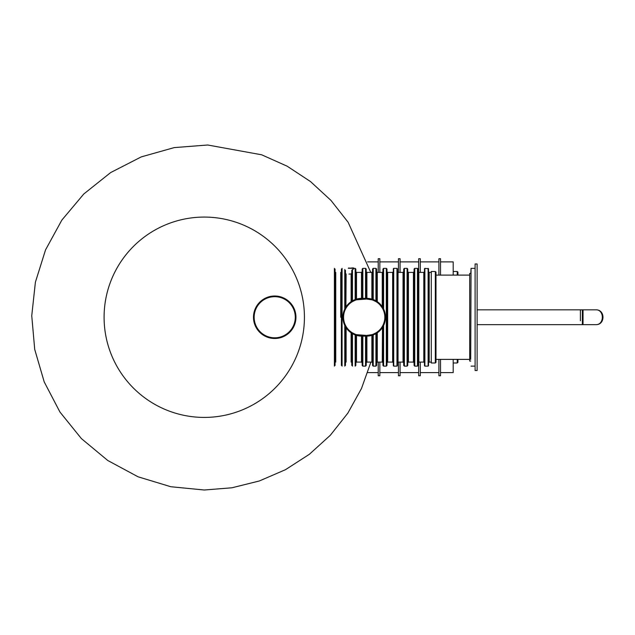 <?xml version="1.0" encoding="UTF-8"?>
<svg xmlns="http://www.w3.org/2000/svg" width="635" height="635" viewBox="0 0 635 635"><rect width="100%" height="100%" fill="white"/><g stroke="black" fill="none" stroke-linecap="round" stroke-linejoin="round"><path stroke-width="0.95" d="M274.717 337.812A20.566 20.566 0 0 1 254.151 317.246A20.566 20.566 0 0 1 274.717 296.68A20.566 20.566 0 0 1 295.283 317.246A20.566 20.566 0 0 1 274.717 337.812M274.717 338.487A21.241 21.241 0 0 1 253.484 317.246A21.241 21.241 0 0 1 274.717 296.005A21.241 21.241 0 0 1 295.958 317.246A21.241 21.241 0 0 1 274.717 338.487M254.357 323.286L254.849 324.739M262.866 334.867L263.731 335.423M271.288 338.209L270.216 338.003M279.225 338.003L280.051 337.804M290.457 331.51L291.14 330.716M291.878 329.763L292.91 328.208M293.957 326.247L294.338 325.39M295.1 323.223L295.362 322.239M295.791 319.945L295.942 318.151M295.958 317.571L295.958 316.762M284.893 298.601L283.996 298.14M268.407 296.966L267.573 297.243M265.335 298.188L264.581 298.585M258.27 303.808L257.913 304.252M256.492 306.348L256.222 306.808M255.961 307.284L256.516 306.3M253.833 313.38L254.071 312.277M295.624 313.492L295.338 312.15M293.497 307.316L292.981 306.395M295.902 315.738L295.95 317.921M295.95 317.984L295.767 320.096M295.362 322.247L294.743 324.318M294.703 324.429L293.926 326.303M292.918 328.2L291.743 329.954M291.679 330.025L290.409 331.565M285.647 335.455L284.766 335.963M280.099 337.796L278.146 338.209M268.264 337.479L266.382 336.78M264.565 335.899L262.819 334.835M261.969 334.232L261.16 333.589M261.096 333.542L258.231 330.637M258.175 330.557L257.588 329.803M257.31 329.414L256.977 328.922M256.413 328.017L255.897 327.081M255 325.136L254.302 323.088M253.809 320.953L253.54 318.794M253.492 316.611L253.548 315.516M254.683 310.205L255.072 309.189M257.699 304.538L258.358 303.705M262.144 300.125L262.993 299.537M263.866 298.99L265.549 298.085M265.668 298.029L266.986 297.466M267.533 297.259L269.462 296.664M271.439 296.259L273.415 296.045M275.407 296.013L277.392 296.172M278.384 296.323L279.368 296.521M281.289 297.045L283.154 297.751M283.266 297.799L284.972 298.64M285.853 299.156L286.71 299.712M288.346 300.95L289.123 301.633M290.584 303.125L291.259 303.919M292.497 305.618L293.568 307.451M294.037 308.419L294.465 309.412M295.156 311.452L295.64 313.563M580.39 320.754L580.39 309.824L580.39 320.754M477.123 324.66L583.025 324.66L583.025 309.824L477.123 309.824M595.836 324.66L583.025 324.66L582.351 323.985L582.351 310.499L583.025 309.824L595.836 309.824C604.496 309.467 604.496 325.017 595.836 324.66C605.361 325.017 605.361 309.467 595.836 309.824M457.922 359.386L457.922 362.323L457.248 362.998L453.2 362.998M457.248 275.106L457.248 271.494L457.922 272.169L457.922 275.106L469.709 275.106L435.991 275.106M453.2 275.106L453.2 261.89L440.523 261.89M440.523 372.602L453.2 372.602L453.2 359.386M438.904 275.106L438.904 258.715L440.523 258.715L440.523 275.106M440.523 359.386L440.523 375.769L438.904 375.769L438.904 359.386M420.299 272.407L420.299 258.715L418.679 258.715L418.679 272.391M418.679 362.101L418.679 375.769L420.299 375.769L420.299 362.085M398.447 272.407L398.447 258.715L400.066 258.715L400.066 272.407M400.066 362.085L400.066 375.769L398.447 375.769L398.447 362.085M379.841 272.407L379.841 258.715L378.222 258.715L378.222 272.407M378.222 362.085L378.222 375.769L379.841 375.769L379.841 362.085M348.956 267.891L348.282 268.295L353.274 267.891A0.405 0.405 0 0 1 353.679 268.295L353.679 268.923L352.465 269.518L352.465 300.823L351.79 301.228L351.79 270.351L352.465 269.518M351.79 273.129L351.115 273.939L348.956 274.082M349.687 302.744L348.385 303.943M348.242 304.086L347.194 305.26M345.416 307.824L345.448 270.351M346.123 273.939L345.908 307.03M344.773 269.518L344.773 309.047L344.083 310.666M343.972 310.983L343.646 311.991M343.376 313.023L343.019 315.111M342.9 317.23L342.932 318.294M343.019 319.365L343.337 321.262M343.376 321.461L343.964 323.485M383.611 268.359L382.937 269.034L382.937 307.769L383.611 309.047L383.611 268.359L386.31 268.359L386.31 366.133L383.611 366.133L383.611 325.445L384.31 323.818M384.421 323.509L384.747 322.501M385.008 321.469L385.366 319.373M385.493 317.262L385.461 316.19M385.374 315.127L385.056 313.23M385.016 313.031L384.429 310.999M382.969 326.668L382.937 365.458L383.611 366.133M378.706 331.74L380.008 330.541M380.151 330.406L381.198 329.232M382.969 307.824L381.198 305.26M380.611 304.586L376.603 301.228L376.603 269.034L375.928 268.359L373.229 268.359L373.229 299.561L366.895 298.371L361.783 298.363A18.883 18.883 0 0 0 342.9 317.246A18.883 18.883 0 0 0 361.783 336.121L366.895 336.121L372.554 335.161L372.554 365.458L373.229 366.133L373.229 334.923L376.603 333.264L376.603 365.458L375.928 366.133L375.928 333.661M376.603 301.228L373.229 299.561M373.229 268.359L372.554 269.034L372.554 299.323M365.546 298.363L365.546 268.359L366.22 269.034L366.22 298.363L366.22 271.732L366.895 272.407L366.895 298.371M371.88 335.375L371.88 362.085L366.895 362.085L366.22 362.76L366.22 336.121L366.22 365.458L365.546 366.133L365.546 336.121M365.546 268.359L362.847 268.359L362.172 269.034L362.172 298.363M362.847 336.121L362.847 366.133L362.172 365.458L362.172 336.121L362.172 362.76L361.498 362.085L356.513 362.085L356.513 335.375L361.498 336.121L361.498 362.085M356.513 299.117L356.513 272.407L361.498 272.407L361.498 298.371L355.838 299.323L355.838 269.034L355.163 268.359L353.679 268.359M347.782 329.906L351.115 332.819L355.163 334.923L355.163 366.133L355.838 365.458L355.838 335.161L356.513 335.375M355.838 299.323L352.465 300.823M351.79 333.264L351.79 365.458M345.448 365.458L345.448 326.715L347.194 329.232M341.408 269.034L341.408 365.458M335.066 365.458L335.066 269.034M335.066 362.76L335.066 271.732M431.276 362.085L429.197 362.085L428.522 362.76L428.522 272.899M428.117 268.359L428.117 366.133L428.522 365.728L428.522 268.764L424.878 268.359L424.878 366.133L424.474 365.728L424.474 272.899M423.799 362.085L418.814 362.085L418.814 272.407L423.799 272.407L423.799 362.085L424.474 362.76L424.474 361.593M424.878 268.359L424.474 268.764L424.474 317.246M418.814 362.085L418.14 362.76L418.14 271.732L418.814 272.407M417.465 268.359L417.465 366.133L418.14 365.458L418.14 269.034L417.465 268.359L414.766 268.359L414.766 366.133L414.091 365.458L414.091 271.732L413.417 272.407L413.417 362.085L408.424 362.085L408.424 272.407L407.749 271.732L407.749 362.76L408.424 362.085M414.766 268.359L414.091 269.034L414.091 317.246M407.083 268.359L407.083 366.133L407.749 365.458L407.749 269.034L407.083 268.359L404.384 268.359L404.384 366.133L403.709 365.458L403.709 269.034L404.384 268.359M397.367 362.76L397.367 271.732L398.042 272.407L398.042 362.085L397.367 362.76M396.962 268.359L396.962 366.133L397.367 365.728L397.367 268.764L396.962 268.359L393.732 268.359L393.732 366.133L393.327 365.728L393.327 268.764L393.732 268.359M386.985 362.76L386.985 271.732L387.66 272.407L387.66 362.085L386.985 362.76M386.31 366.133L386.985 365.458L386.985 269.034L386.31 268.359M372.554 335.161L373.229 334.923M377.277 332.819L377.277 362.085L382.262 362.085L382.484 327.462M355.163 334.923L355.838 335.161M344.773 366.133L344.773 325.445L345.48 326.763M366.609 298.363A18.883 18.883 0 0 1 385.493 317.246A18.883 18.883 0 0 1 366.609 336.121A18.883 18.883 0 0 0 385.493 317.246A18.883 18.883 0 0 0 366.609 298.363L366.609 299.037L356.513 299.823M383.596 323.794L384.135 322.175M382.262 307.951L380.055 304.967M373.229 334.2L375.928 332.883M375.928 301.609L373.229 300.284M371.88 299.823L366.609 299.037A18.209 18.209 0 0 1 384.818 317.246A18.209 18.209 0 0 1 366.609 335.447L371.88 334.669M356.513 334.669L366.609 335.447L366.609 336.121M355.163 300.284L352.465 301.601M352.465 332.883L355.163 334.2M382.262 326.533L382.714 325.739M477.123 370.515L477.123 263.977L475.099 263.977L475.099 370.515L477.123 370.515M470.789 361.069L469.709 361.069L469.709 273.415L470.789 273.415L471.051 268.359L470.702 359.386M431.276 362.998L431.276 271.494L435.316 271.494L435.316 362.998L431.276 362.998M435.316 271.494L435.991 272.169L435.991 362.323L435.316 362.998M304.427 317.246A100.163 100.163 0 0 1 154.178 403.995A100.163 100.163 0 0 1 154.178 230.497A100.163 100.163 0 0 1 304.427 317.246M457.248 359.386L457.248 362.998M351.115 273.939L351.115 301.665M342.082 268.359L342.082 366.133M377.277 301.665L377.277 272.407L376.603 271.732M377.277 272.407L382.262 272.407L382.262 306.697M375.928 300.823L375.928 268.359M366.895 272.407L371.88 272.407L371.88 299.117M366.895 362.085L366.895 336.121M362.847 268.359L362.847 298.363M355.163 299.561L355.163 268.359M352.465 333.669L352.465 366.133M351.115 332.819L351.115 362.085M346.123 362.085L346.123 327.795M335.74 362.085L335.74 272.407M340.733 272.407L340.733 317.246M334.391 366.133L334.391 268.359M429.197 362.085L429.197 272.407L428.522 271.732M398.042 272.407L403.034 272.407L403.034 362.085L398.042 362.085M387.66 272.407L392.652 272.407L392.652 362.085L387.66 362.085M361.783 298.363A18.883 18.883 0 0 0 342.9 317.246A18.883 18.883 0 0 0 361.783 336.121L361.783 335.447A18.209 18.209 0 0 1 343.575 317.246A18.209 18.209 0 0 1 361.783 299.037L361.783 298.363M353.274 267.891A0.405 0.405 0 0 1 353.679 268.295L348.956 268.295M475.099 268.359L471.051 268.359L475.099 268.359M457.248 271.494L453.2 271.494M378.222 261.89L367.57 261.89M378.222 372.602L367.736 372.602M398.447 261.89L379.841 261.89M398.447 372.602L379.841 372.602M418.679 261.89L400.066 261.89M418.679 372.602L400.066 372.602M438.904 261.89L420.299 261.89M438.904 372.602L420.299 372.602M375.928 366.133L373.229 366.133M365.546 366.133L362.847 366.133M431.276 272.407L429.197 272.407M428.117 366.133L424.878 366.133M417.465 366.133L414.766 366.133M413.417 272.407L408.424 272.407M407.083 366.133L404.384 366.133M396.962 366.133L393.732 366.133M413.417 362.085L414.091 362.76M382.262 272.407L382.937 271.732M382.262 362.085L382.937 362.76M377.277 362.085L376.603 362.76M371.88 362.085L372.554 362.76M371.88 272.407L372.554 271.732M356.513 362.085L355.838 362.76M361.498 272.407L362.172 271.732M356.513 272.407L355.838 271.732M392.652 272.407L393.327 271.732M392.652 362.085L393.327 362.76M423.799 272.407L424.474 271.732M403.034 272.407L403.709 271.732M403.034 362.085L403.709 362.76M477.123 263.977L475.099 263.977M471.051 273.415L469.709 273.415M469.709 359.386L435.991 359.386M475.099 366.133L471.051 366.133M370.911 362.085L361.49 388.485L347.869 413.099L330.343 435.245L309.356 454.303L285.448 469.702L259.342 480.973L231.918 487.783L204.256 490.006L170.823 486.735L138.057 476.798L107.775 460.502L81.383 438.587L59.936 412.02L44.212 381.897L34.719 349.417L31.75 315.77L35.393 282.194L45.529 249.904L61.849 220.099L83.82 193.961L110.641 172.577L141.248 156.893L174.204 147.606L207.693 145.002L261.66 154.797L287.155 166.195L310.491 181.554L330.994 200.43L348.123 222.266L370.784 272.407"/></g></svg>
